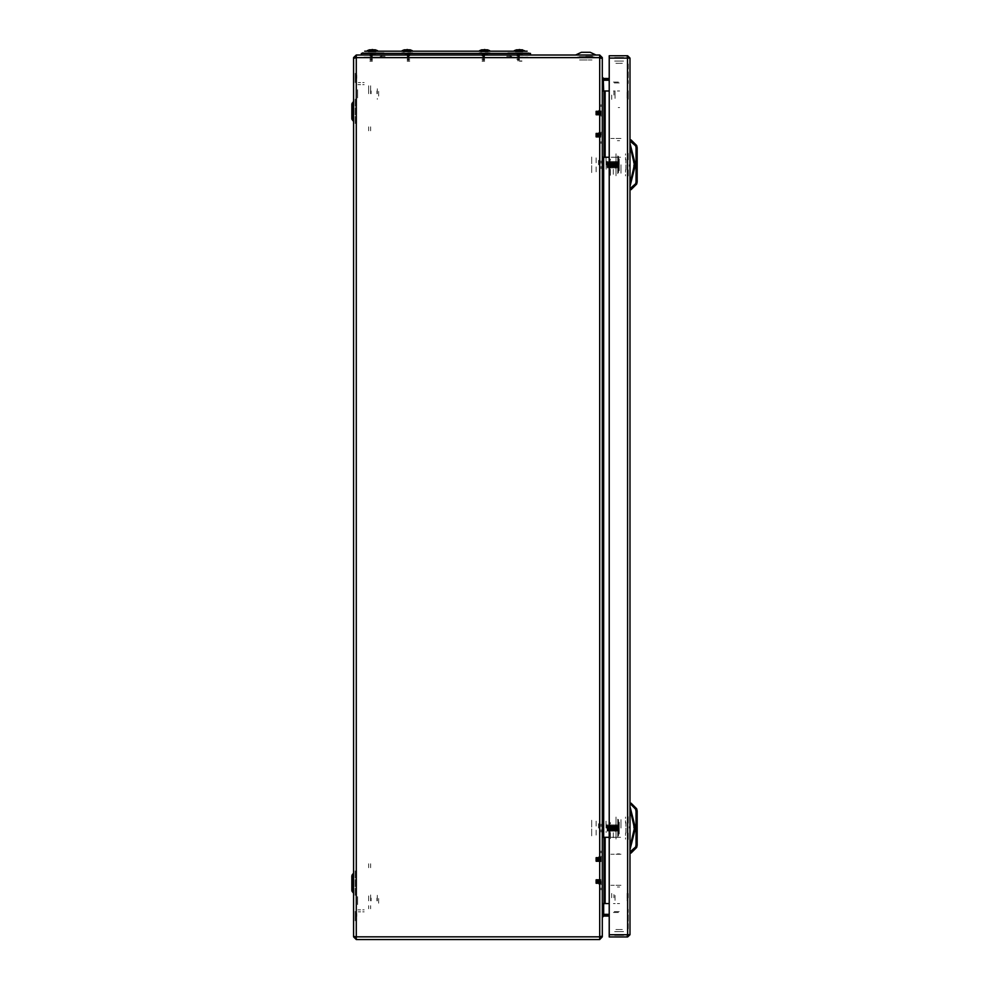 <?xml version="1.0" encoding="UTF-8"?>
<svg xmlns="http://www.w3.org/2000/svg" width="989" height="989" viewBox="0 0 989 989"><rect width="100%" height="100%" fill="white"/><g stroke="black" fill="none" stroke-linecap="round" stroke-linejoin="round"><path stroke-width="0.74" stroke-dasharray="4.95 3.71" d="M484.61 55.001L482.941 55.001L484.61 55.001M484.61 56.336L482.941 56.336L484.61 56.336M407.208 55.001L408.865 55.001L407.208 55.001M407.208 56.336L408.865 56.336L407.208 56.336M372.383 55.001L370.714 55.001L372.383 55.001M372.383 56.336L370.714 56.336L372.383 56.336M519.435 55.001L517.779 55.001L519.435 55.001M519.435 56.336L517.779 56.336L519.435 56.336M602.363 881.496L602.363 884.599L602.363 881.496M601.028 881.496L601.028 884.599L601.028 881.496M602.363 859.392L602.363 856.289L602.363 859.392M601.028 859.392L601.028 856.289L601.028 859.392M602.363 113.055L602.363 116.146L602.363 113.055M601.028 113.055L601.028 116.146L601.028 113.055M602.363 135.172L602.363 132.069L602.363 135.172M601.028 135.172L601.028 132.069L601.028 135.172M585.772 55.001L595.996 55.001L585.772 55.001M585.772 56.336L593.351 56.336L585.772 56.336M599.705 57.659L599.705 55.001M356.238 55.001L356.238 57.659M385.092 55.001L379.566 55.001L385.092 55.001M512.253 55.001L506.714 55.001L512.253 55.001M385.092 56.336L379.566 56.336L385.092 56.336M506.714 56.336L512.253 56.336L506.714 56.336M356.238 936.892L356.238 939.55M599.705 938.227L599.705 936.892L599.705 938.227M599.705 939.55L599.705 936.892M353.58 58.376L354.903 58.376M604.019 877.614L604.019 885.39L604.019 877.614M602.363 878.566L602.363 884.438L602.363 878.566M604.019 855.497L604.019 863.273L604.019 855.497M602.363 856.462L602.363 862.321L602.363 856.462M619.596 887.034L618.286 887.034M619.596 903.612L618.286 903.612M617.408 903.612L618.83 903.612M617.408 887.034L618.83 887.034M619.596 837.275L618.286 837.275M619.596 853.866L618.286 853.866M617.408 853.866L618.83 853.866M617.408 837.275L618.83 837.275M614.849 837.275L613.749 837.275M614.849 903.612L613.749 903.612M613.365 903.612L615.207 903.612M613.365 837.275L615.207 837.275M602.363 903.612L605.12 903.612M602.363 837.275L605.12 837.275M356.497 98.752L356.497 124.033L356.497 98.752M356.497 870.518L356.497 895.799L356.497 870.518M351.849 875.895L351.849 890.421L351.849 875.895M351.849 104.142L351.849 118.655L351.849 104.142M353.172 103.697L353.172 119.1L353.172 103.697M353.172 875.463L353.172 890.866L353.172 875.463M355.162 870.963L355.162 895.354L355.162 870.963M355.162 99.197L355.162 123.6L355.162 99.197M356.497 896.702L356.485 904.997L356.497 896.702M356.497 73.804L356.497 82.643L356.497 73.804M355.162 82.643L355.162 73.804L355.162 82.643M356.497 911.907L356.497 920.759L356.497 911.907M355.162 920.759L355.162 911.907L355.162 920.759M604.019 131.277L604.019 139.053L604.019 131.277M602.363 132.242L602.363 138.101L602.363 132.242M604.019 109.173L604.019 116.937L604.019 109.173M602.363 110.125L602.363 115.985L602.363 110.125M619.596 140.698L618.286 140.698M619.596 157.276L618.286 157.276M617.408 157.276L618.83 157.276M617.408 140.698L618.83 140.698M619.596 90.939L618.286 90.939M619.596 107.529L618.286 107.529M617.408 90.939L618.83 90.939M614.849 90.939L613.749 90.939M614.849 157.276L613.749 157.276M613.365 157.276L615.207 157.276M613.365 90.939L615.207 90.939M602.363 157.276L605.12 157.276M602.363 90.939L605.12 90.939M597.381 880.235L597.381 882.769L597.381 880.235M602.363 882.769L602.363 880.235L602.363 882.769M597.381 858.118L597.381 860.665L597.381 858.118M602.363 860.665L602.363 858.118L602.363 860.665M602.363 856.066L602.363 854.409L602.363 856.066M602.363 886.478L602.363 884.821L602.363 886.478M597.381 133.898L597.381 136.445L597.381 133.898M602.363 136.445L602.363 133.898L602.363 136.445M597.381 111.782L597.381 114.328L597.381 111.782M602.363 114.328L602.363 111.782L602.363 114.328M602.363 109.742L602.363 108.085L602.363 109.742M602.363 140.141L602.363 138.485L602.363 140.141M353.506 84.584L353.506 71.863M356.831 78.23L356.831 75.461L356.831 78.23M355.162 78.23L355.162 71.863L355.162 78.23M353.506 922.688L353.506 909.979M356.831 916.333L356.831 913.564L356.831 916.333M355.162 916.333L355.162 909.979L355.162 916.333M353.506 78.23L353.506 80.987L353.506 78.23M353.506 916.333L353.506 913.564L353.506 916.333M579.529 59.983L592.015 59.983L579.529 59.983M583.016 55.001L588.542 55.001L583.016 55.001M594.228 56.991L577.316 56.991L594.228 56.991M592.967 56.67L578.59 56.67L592.967 56.67M592.967 55.001L578.59 55.001L592.967 55.001M585.772 52.244L590.124 52.244L585.772 52.244M581.433 52.244L590.112 52.244M524.529 51.243L514.342 51.243L524.529 51.243M377.464 51.243L367.29 51.243L377.464 51.243M524.838 52.8L514.033 52.8L524.838 52.8M377.786 52.8L366.968 52.8L377.786 52.8M521.648 54.568L517.222 54.568L521.648 54.568M374.584 54.568L370.17 54.568L374.584 54.568M522.476 54.568L516.394 54.568L522.476 54.568M375.424 54.568L369.342 54.568L375.424 54.568M490.012 52.8L479.195 52.8L490.012 52.8M489.691 51.243L479.517 51.243L489.691 51.243M486.811 54.568L482.397 54.568L486.811 54.568M487.651 54.568L481.569 54.568L487.651 54.568M412.611 52.8L401.806 52.8L412.611 52.8M412.302 51.243L402.115 51.243L412.302 51.243M409.421 54.568L404.996 54.568L409.421 54.568M410.25 54.568L404.167 54.568L410.25 54.568M529.004 55.001L509.644 55.001L529.004 55.001M507.827 52.8L527.174 52.8L507.827 52.8M383.992 51.243L364.644 51.243M371.271 53.455L361.319 53.455M530.487 53.455L520.535 53.455M362.815 55.001L382.162 55.001L362.815 55.001M530.487 55.001L520.535 55.001L530.487 55.001M371.271 55.001L361.319 55.001L371.271 55.001M524.627 51.243L507.827 51.243M383.992 52.8L364.644 52.8L383.992 52.8M510.2 52.8L529.004 52.8L510.2 52.8M362.815 52.8L381.606 52.8L362.815 52.8M369.453 52.8L381.606 52.8L369.453 52.8M407.208 61.194L409.594 61.194L407.208 61.194M407.208 61.145L409.669 61.145L407.208 61.145M407.208 60.65L409.186 60.65L407.208 60.65M407.208 59.661L409.186 59.661L407.208 59.661M407.208 59.266L409.866 59.266L407.208 59.266M407.208 60.984L409.767 60.984L407.208 60.984M407.208 58.883L409.186 58.883L407.208 58.883M407.208 57.881L409.186 57.881L407.208 57.881M407.208 57.498L409.866 57.498L407.208 57.498M407.208 57.102L409.186 57.102L407.208 57.102M407.208 56.113L409.186 56.113L407.208 56.113M407.208 55.73L409.866 55.73L407.208 55.73M407.208 55.335L409.186 55.335L407.208 55.335M407.208 54.346L409.186 54.346L407.208 54.346M407.208 53.962L409.866 53.962L407.208 53.962M407.208 53.777L409.866 53.777L407.208 53.777M412.314 50.686L402.103 50.686M519.435 61.194L521.821 61.194L519.435 61.194M519.435 61.145L521.895 61.145L519.435 61.145M519.435 60.65L517.457 60.65L519.435 60.65M519.435 59.661L517.457 59.661L519.435 59.661M519.435 59.266L516.777 59.266L519.435 59.266M519.435 60.984L521.994 60.984L519.435 60.984M519.435 58.883L517.457 58.883L519.435 58.883M519.435 57.881L517.457 57.881L519.435 57.881M519.435 57.498L516.777 57.498L519.435 57.498M519.435 57.102L517.457 57.102L519.435 57.102M519.435 56.113L517.457 56.113L519.435 56.113M519.435 55.73L516.777 55.73L519.435 55.73M519.435 55.335L517.457 55.335L519.435 55.335M519.435 54.346L517.457 54.346L519.435 54.346M519.435 53.962L516.777 53.962L519.435 53.962M519.435 53.777L516.777 53.777L519.435 53.777M524.541 50.686L514.329 50.686M372.383 61.194L369.997 61.194L372.383 61.194M372.383 61.145L369.923 61.145L372.383 61.145M372.383 60.65L370.405 60.65L372.383 60.65M372.383 59.661L370.405 59.661L372.383 59.661M372.383 59.266L369.725 59.266L372.383 59.266M372.383 60.984L369.824 60.984L372.383 60.984M372.383 58.883L370.405 58.883L372.383 58.883M372.383 57.881L370.405 57.881L372.383 57.881M372.383 57.498L369.725 57.498L372.383 57.498M372.383 57.102L370.405 57.102L372.383 57.102M372.383 56.113L370.405 56.113L372.383 56.113M372.383 55.73L369.725 55.73L372.383 55.73M372.383 55.335L370.405 55.335L372.383 55.335M372.383 54.346L370.405 54.346L372.383 54.346M372.383 53.962L369.725 53.962L372.383 53.962M372.383 53.777L369.725 53.777L372.383 53.777M377.489 50.686L367.265 50.686M484.61 61.194L482.224 61.194L484.61 61.194M484.61 61.145L482.15 61.145L484.61 61.145M484.61 60.65L482.62 60.65L484.61 60.65M484.61 59.661L482.62 59.661L484.61 59.661M484.61 59.266L481.952 59.266L484.61 59.266M484.61 60.984L482.051 60.984L484.61 60.984M484.61 58.883L482.62 58.883L484.61 58.883M484.61 57.881L482.62 57.881L484.61 57.881M484.61 57.498L481.952 57.498L484.61 57.498M484.61 57.102L482.62 57.102L484.61 57.102M484.61 56.113L482.62 56.113L484.61 56.113M484.61 55.73L481.952 55.73L484.61 55.73M484.61 55.335L482.62 55.335L484.61 55.335M484.61 54.346L482.62 54.346L484.61 54.346M484.61 53.962L481.952 53.962L484.61 53.962M484.61 53.777L481.952 53.777L484.61 53.777M479.492 50.686L489.716 50.686M357.598 97.849L357.598 89.554L357.598 97.849M378.614 91.359L378.614 93.485M378.614 93.065L378.614 92.187M378.614 94.264L378.614 95.228M357.598 96.156L357.598 90.679M357.598 91.421L357.598 96.737M357.598 91.26L357.598 90.382M378.614 96.057L378.614 93.93M378.614 94.351L378.614 95.092M378.614 93.139L378.614 92.323M357.598 97.021L357.598 95.995M357.598 896.702L357.598 904.997L357.598 896.702M378.614 903.192L378.614 901.066M378.614 901.498L378.614 902.364M378.614 900.287L378.614 899.335M357.598 898.395L357.598 903.884M357.598 903.142L357.598 897.814M357.598 903.303L357.598 904.169M378.614 898.506L378.614 900.633M378.614 900.213L378.614 899.458M378.614 901.412L378.614 902.24M357.598 897.53L357.598 898.556M598.827 859.392L598.827 856.622L598.827 859.392M599.927 859.392L599.927 856.622L599.927 859.392M598.827 881.496L598.827 884.265L598.827 881.496M599.927 881.496L599.927 884.265L599.927 881.496M599.927 851.096L599.927 852.864L599.927 851.096M599.927 888.023L599.927 889.791L599.927 888.023M601.028 851.096L601.028 852.864L601.028 851.096M601.028 888.023L601.028 889.791L601.028 888.023M598.827 113.055L598.827 110.286L598.827 113.055M599.927 113.055L599.927 110.286L599.927 113.055M598.827 135.172L598.827 132.402L598.827 135.172M599.927 135.172L599.927 132.402L599.927 135.172M599.927 104.76L599.927 106.528L599.927 104.76M599.927 141.687L599.927 143.467L599.927 141.687M601.028 104.76L601.028 106.528L601.028 104.76M601.028 141.687L601.028 143.467L601.028 141.687M595.724 879.728L595.724 883.276L595.724 879.728M596.033 881.496L596.033 883.709L596.033 881.496M596.144 883.709L596.144 881.496L596.144 883.709M596.454 879.728L596.454 883.276L596.454 879.728M596.75 881.496L596.75 883.709L596.75 881.496M596.144 879.295L596.144 881.496L596.144 879.295M596.874 883.709L596.874 881.496L596.874 883.709M597.183 879.728L597.183 883.276L597.183 879.728M597.48 881.496L597.48 883.709L597.48 881.496M596.874 879.295L596.874 881.496L596.874 879.295M597.603 883.709L597.603 881.496L597.603 883.709M597.9 879.728L597.9 883.276L597.9 879.728M598.209 881.496L598.209 883.709L598.209 881.496M597.603 879.295L597.603 881.496L597.603 879.295M598.333 883.709L598.333 881.496L598.333 883.709M598.629 879.728L598.629 883.276L598.629 879.728M598.938 881.496L598.938 883.709L598.938 881.496M598.333 879.295L598.333 881.496L598.333 879.295M599.062 883.709L599.062 881.496L599.062 883.709M599.359 879.728L599.359 883.276L599.359 879.728M599.655 881.496L599.655 883.709L599.655 881.496M599.062 879.295L599.062 881.496L599.062 879.295M599.779 883.709L599.779 881.496L599.779 883.709M600.088 879.728L600.088 883.276L600.088 879.728M600.385 881.496L600.385 883.709L600.385 881.496M599.779 879.295L599.779 881.496L599.779 879.295M600.508 883.709L600.508 881.496L600.508 883.709M600.817 879.728L600.817 883.276L600.817 879.728M601.114 881.496L601.114 883.709L601.114 881.496M600.508 879.295L600.508 881.496L600.508 879.295M604.019 881.496L604.019 886.144L604.019 881.496M604.576 886.144L604.576 876.86M595.724 861.172L595.724 857.611L595.724 861.172M596.033 859.392L596.033 861.604L596.033 859.392M596.144 857.179L596.144 859.392L596.144 857.179M596.454 861.172L596.454 857.611L596.454 861.172M596.75 859.392L596.75 861.604L596.75 859.392M596.144 861.604L596.144 859.392L596.144 861.604M596.874 857.179L596.874 859.392L596.874 857.179M597.183 861.172L597.183 857.611L597.183 861.172M597.48 859.392L597.48 861.604L597.48 859.392M596.874 861.604L596.874 859.392L596.874 861.604M597.603 857.179L597.603 859.392L597.603 857.179M597.9 861.172L597.9 857.611L597.9 861.172M598.209 859.392L598.209 861.604L598.209 859.392M597.603 861.604L597.603 859.392L597.603 861.604M598.333 857.179L598.333 859.392L598.333 857.179M598.629 861.172L598.629 857.611L598.629 861.172M598.938 859.392L598.938 861.604L598.938 859.392M598.333 861.604L598.333 859.392L598.333 861.604M599.062 857.179L599.062 859.392L599.062 857.179M599.359 861.172L599.359 857.611L599.359 861.172M599.655 859.392L599.655 861.604L599.655 859.392M599.062 861.604L599.062 859.392L599.062 861.604M599.779 857.179L599.779 859.392L599.779 857.179M600.088 861.172L600.088 857.611L600.088 861.172M600.385 859.392L600.385 861.604L600.385 859.392M599.779 861.604L599.779 859.392L599.779 861.604M600.508 857.179L600.508 859.392L600.508 857.179M600.817 861.172L600.817 857.611L600.817 861.172M601.114 859.392L601.114 861.604L601.114 859.392M600.508 861.604L600.508 859.392L600.508 861.604M604.019 859.392L604.019 854.743L604.019 859.392M604.576 864.027L604.576 854.743M595.724 114.835L595.724 111.275L595.724 114.835M596.033 113.055L596.033 110.842L596.033 113.055M596.144 110.842L596.144 113.055L596.144 110.842M596.454 114.835L596.454 111.275L596.454 114.835M596.75 113.055L596.75 110.842L596.75 113.055M596.144 115.268L596.144 113.055L596.144 115.268M596.874 110.842L596.874 113.055L596.874 110.842M597.183 114.835L597.183 111.275L597.183 114.835M597.48 113.055L597.48 110.842L597.48 113.055M596.874 115.268L596.874 113.055L596.874 115.268M597.603 110.842L597.603 113.055L597.603 110.842M597.9 114.835L597.9 111.275L597.9 114.835M598.209 113.055L598.209 110.842L598.209 113.055M597.603 115.268L597.603 113.055L597.603 115.268M598.333 110.842L598.333 113.055L598.333 110.842M598.629 114.835L598.629 111.275L598.629 114.835M598.938 113.055L598.938 110.842L598.938 113.055M598.333 115.268L598.333 113.055L598.333 115.268M599.062 110.842L599.062 113.055L599.062 110.842M599.359 114.835L599.359 111.275L599.359 114.835M599.655 113.055L599.655 110.842L599.655 113.055M599.062 115.268L599.062 113.055L599.062 115.268M599.779 110.842L599.779 113.055L599.779 110.842M600.088 114.835L600.088 111.275L600.088 114.835M600.385 113.055L600.385 110.842L600.385 113.055M599.779 115.268L599.779 113.055L599.779 115.268M600.508 110.842L600.508 113.055L600.508 110.842M600.817 114.835L600.817 111.275L600.817 114.835M601.114 113.055L601.114 110.842L601.114 113.055M600.508 115.268L600.508 113.055L600.508 115.268M604.019 113.055L604.019 108.407L604.019 113.055M604.576 117.703L604.576 108.407M595.724 133.391L595.724 136.952L595.724 133.391M596.033 135.172L596.033 132.959L596.033 135.172M596.144 137.384L596.144 135.172L596.144 137.384M596.454 133.391L596.454 136.952L596.454 133.391M596.75 135.172L596.75 132.959L596.75 135.172M596.144 132.959L596.144 135.172L596.144 132.959M596.874 137.384L596.874 135.172L596.874 137.384M597.183 133.391L597.183 136.952L597.183 133.391M597.48 135.172L597.48 132.959L597.48 135.172M596.874 132.959L596.874 135.172L596.874 132.959M597.603 137.384L597.603 135.172L597.603 137.384M597.9 133.391L597.9 136.952L597.9 133.391M598.209 135.172L598.209 132.959L598.209 135.172M597.603 132.959L597.603 135.172L597.603 132.959M598.333 137.384L598.333 135.172L598.333 137.384M598.629 133.391L598.629 136.952L598.629 133.391M598.938 135.172L598.938 132.959L598.938 135.172M598.333 132.959L598.333 135.172L598.333 132.959M599.062 137.384L599.062 135.172L599.062 137.384M599.359 133.391L599.359 136.952L599.359 133.391M599.655 135.172L599.655 132.959L599.655 135.172M599.062 132.959L599.062 135.172L599.062 132.959M599.779 137.384L599.779 135.172L599.779 137.384M600.088 133.391L600.088 136.952L600.088 133.391M600.385 135.172L600.385 132.959L600.385 135.172M599.779 132.959L599.779 135.172L599.779 132.959M600.508 137.384L600.508 135.172L600.508 137.384M600.817 133.391L600.817 136.952L600.817 133.391M601.114 135.172L601.114 132.959L601.114 135.172M600.508 132.959L600.508 135.172L600.508 132.959M604.019 135.172L604.019 130.523L604.019 135.172M604.576 139.808L604.576 130.523M614.701 55.78L623.552 55.78L614.701 55.78M623.552 57.436L614.701 57.436L623.552 57.436M614.701 935.347L623.552 935.347L614.701 935.347M614.701 937.003L623.552 937.003L614.701 937.003M628.299 822.848L628.299 820.647L628.299 822.848M628.299 835.557L628.299 833.344L628.299 835.557M628.299 839.377L628.299 838.054L628.299 839.377M628.299 816.815L628.299 818.138L628.299 816.815M628.299 169.935L628.299 172.148L628.299 169.935M628.299 174.645L628.299 175.968L628.299 174.645M628.299 159.439L628.299 157.239L628.299 159.439M628.299 154.729L628.299 153.406L628.299 154.729M629.968 822.848L629.968 820.647L629.968 822.848M629.968 818.138L629.968 816.815L629.968 818.138M629.968 833.344L629.968 835.557L629.968 833.344M629.968 838.054L629.968 839.377L629.968 838.054M629.968 169.935L629.968 172.148L629.968 169.935M629.968 157.239L629.968 159.439L629.968 157.239M629.968 153.406L629.968 154.729L629.968 153.406M629.968 175.968L629.968 174.645L629.968 175.968M629.869 934.679L627.644 934.679M627.644 58.104L629.869 58.104M609.175 935.347L609.175 934.679L609.175 935.347M609.175 58.104L609.175 55.78M609.175 934.679L609.175 937.003M637.151 818.645L637.151 837.547L637.151 818.645M636.595 819.201L636.595 837.003L636.595 819.201M617.804 819.201L617.804 837.003L617.804 819.201M613.267 832.676L613.267 838.598M617.804 822.564L617.804 833.628L617.804 822.564M610.497 838.598L610.497 832.676M616.036 817.149L616.036 839.043L616.036 817.149M616.036 817.038L616.036 823.033L616.036 817.038M625.543 818.422L625.543 817.038L625.543 818.422M628.299 817.038L628.299 818.422L628.299 817.038M629.968 820.66L629.968 818.472M628.299 820.66L628.299 818.472M628.299 820.722L628.299 823.033L628.299 820.722M625.543 823.033L625.543 820.722L625.543 823.033M616.036 833.158L616.036 839.154L616.036 833.158M625.543 835.47L625.543 833.158L625.543 835.47M628.299 833.158L628.299 835.47L628.299 833.158M629.968 835.532L629.968 837.72M628.299 837.77L628.299 835.532M625.543 839.154L625.543 837.77L625.543 839.154M629.968 851.875L629.968 852.975L629.968 851.875M629.968 804.329L629.968 803.216L629.968 804.329M629.968 849.106L629.968 848.006L629.968 849.106M629.968 844.124L629.968 843.024L629.968 844.124M629.968 813.168L629.968 812.068L629.968 813.168M629.968 808.198L629.968 807.086L629.968 808.198M625.876 828.102L625.876 833.739L625.876 828.102M629.189 828.102L629.189 826.656L629.189 828.102M633.615 828.102L633.615 819.522L633.615 828.102M621.005 828.102L621.005 819.522L621.005 828.102M618.793 828.102L618.793 821.13L618.793 828.102M606.084 828.102L606.084 825.333L606.084 828.102M610.497 831.415L610.497 828.102L610.497 831.415M606.084 832.515L606.084 831.415L606.084 832.515M610.497 832.515L610.497 833.628L610.497 832.515M610.497 824.777L610.497 828.102L610.497 824.777M606.084 823.676L606.084 824.777L606.084 823.676M610.497 823.676L610.497 822.564L610.497 823.676M633.615 826.433L633.615 822.452L633.615 826.433M625.876 826.433L625.876 822.452L625.876 826.433M599.445 822.02L599.445 834.184M591.706 820.252L591.706 835.952M605.973 828.102L605.973 820.252L605.973 828.102M601.102 826.433L601.102 824.233M601.102 831.972L601.102 829.759M596.132 835.075L596.132 829.759M596.132 834.728L596.132 833.628M596.132 831.415L596.132 830.315M610.497 825.469L610.497 830.723M591.706 820.363L591.706 822.564M591.706 824.777L591.706 826.989M591.706 829.202L591.706 831.415M591.706 833.628L591.706 835.841M596.132 825.889L596.132 824.777M596.132 822.564L596.132 821.463M596.132 821.13L596.132 826.433M613.044 830.723L613.044 825.469M618.62 828.102L618.62 824.777L618.62 828.102M618.558 824.777L618.558 828.102L618.558 824.777M619.238 828.102L619.238 825.395L619.238 828.102M618.137 830.797L618.137 825.395L618.137 830.797M617.705 828.102L617.705 824.777L617.705 828.102M618.558 831.415L618.558 828.102L618.558 831.415M617.457 824.777L617.457 828.102L617.457 824.777M617.025 830.797L617.025 825.395L617.025 830.797M616.592 828.102L616.592 824.777L616.592 828.102M617.457 831.415L617.457 828.102L617.457 831.415M616.345 824.777L616.345 828.102L616.345 824.777M615.924 830.797L615.924 825.395L615.924 830.797M615.492 828.102L615.492 824.777L615.492 828.102M616.345 831.415L616.345 828.102L616.345 831.415M615.245 824.777L615.245 828.102L615.245 824.777M614.812 830.797L614.812 825.395L614.812 830.797M614.392 828.102L614.392 824.777L614.392 828.102M615.245 831.415L615.245 828.102L615.245 831.415M614.144 824.777L614.144 828.102L614.144 824.777M613.712 830.797L613.712 825.395L613.712 830.797M613.279 828.102L613.279 824.777L613.279 828.102M614.144 831.415L614.144 828.102L614.144 831.415M613.032 824.777L613.032 828.102L613.032 824.777M612.599 830.797L612.599 825.395L612.599 830.797M612.179 828.102L612.179 824.777L612.179 828.102M613.032 831.415L613.032 828.102L613.032 831.415M611.931 824.777L611.931 828.102L611.931 824.777M611.499 830.797L611.499 825.395L611.499 830.797M611.066 828.102L611.066 824.777L611.066 828.102M611.931 831.415L611.931 828.102L611.931 831.415M610.819 824.777L610.819 828.102L610.819 824.777M610.386 830.797L610.386 825.395L610.386 830.797M609.966 828.102L609.966 824.777L609.966 828.102M610.819 831.415L610.819 828.102L610.819 831.415M609.719 824.777L609.719 828.102L609.719 824.777M609.286 830.797L609.286 825.395L609.286 830.797M608.853 828.102L608.853 824.777L608.853 828.102M609.719 831.415L609.719 828.102L609.719 831.415M608.606 824.777L608.606 828.102L608.606 824.777M608.186 830.797L608.186 825.395L608.186 830.797M607.753 828.102L607.753 824.777L607.753 828.102M608.606 831.415L608.606 828.102L608.606 831.415M607.506 824.777L607.506 828.102L607.506 824.777M607.073 830.797L607.073 825.395L607.073 830.797M606.64 828.102L606.64 824.777L606.64 828.102M607.506 831.415L607.506 828.102L607.506 831.415M598.456 828.102L598.456 823.676L598.456 828.102M618.57 833.851L618.57 822.354L618.57 833.851M619.275 834.011L619.275 822.18L619.275 834.011M617.804 819.869L617.804 828.102L617.804 819.869M618.508 819.696L618.508 836.496L618.508 819.696M617.804 828.102L617.804 836.335L617.804 828.102M619.126 55.78L624.38 55.78L619.126 55.78M614.874 55.78L618.854 55.78L614.874 55.78M623.379 55.78L619.398 55.78L623.379 55.78M618.854 61.083L614.663 61.083L618.854 61.083M623.602 61.083L619.398 61.083L623.602 61.083M618.854 63.296L615.875 63.296L618.854 63.296M622.378 63.296L619.398 63.296L622.378 63.296M621.005 138.485L610.819 138.485L621.005 138.485M617.371 138.485L618.236 138.485M628.299 95.031L628.299 99.184L628.299 95.031M627.199 95.031L627.199 97.886M615.034 96.131L615.034 98.344M615.034 93.943L615.034 91.717M627.199 96.947L627.199 92.187M615.034 94.165L615.034 94.783M622.266 63.296L619.398 63.296L622.266 63.296M613.934 95.031L613.934 91.767L613.934 95.031M611.721 95.031L611.721 99.395L611.721 95.031M619.126 937.003L624.38 937.003L619.126 937.003M614.874 937.003L618.854 937.003L614.874 937.003M623.379 937.003L619.398 937.003L623.379 937.003M618.854 931.7L614.663 931.7L618.854 931.7M623.602 931.7L619.398 931.7L623.602 931.7M618.854 929.487L615.875 929.487L618.854 929.487M622.378 929.487L619.398 929.487L622.378 929.487M621.005 885.266L610.819 885.266L621.005 885.266M621.005 854.298L610.819 854.298L621.005 854.298M617.371 854.298L618.236 854.298M617.371 885.266L618.236 885.266M628.299 897.752L628.299 893.599L628.299 897.752M627.199 899.669L627.199 900.608M615.034 898.84L615.034 897.802M627.199 898.803L627.199 894.897M615.034 900.398L615.034 895.107M613.934 897.752L613.934 894.489L613.934 897.752M611.721 897.752L611.721 893.388L611.721 897.752M622.266 929.487L619.398 929.487L622.266 929.487M628.299 64.075L628.299 83.422L628.299 64.075M628.299 80.653L628.299 83.422L628.299 80.653M628.299 928.72L628.299 909.361L628.299 928.72M628.299 912.13L628.299 909.361L628.299 912.13M637.151 155.36L637.151 174.274L637.151 155.36M636.595 155.916L636.595 173.718L636.595 155.916M617.804 155.916L617.804 173.718L617.804 155.916M613.267 169.391L613.267 175.313M617.804 159.291L617.804 170.343L617.804 159.291M610.497 175.313L610.497 169.391M616.036 153.876L616.036 175.758L616.036 153.876M616.036 153.765L616.036 159.748L616.036 153.765M625.543 155.137L625.543 153.765L625.543 155.137M628.299 153.765L628.299 155.137L628.299 153.765M629.968 157.375L629.968 155.186M628.299 157.375L628.299 155.186M628.299 157.449L628.299 159.748L628.299 157.449M625.543 159.748L625.543 157.449L625.543 159.748M616.036 169.885L616.036 175.869L616.036 169.885M625.543 172.185L625.543 169.885L625.543 172.185M628.299 169.885L628.299 172.185L628.299 169.885M629.968 172.247L629.968 174.447M628.299 174.497L628.299 175.869L628.299 174.497M625.543 175.869L625.543 174.497L625.543 175.869M628.299 172.247L628.299 174.447M629.968 188.59L629.968 189.69L629.968 188.59M629.968 141.044L629.968 139.944L629.968 141.044M629.968 185.821L629.968 184.72L629.968 185.821M629.968 180.851L629.968 179.738L629.968 180.851M629.968 149.895L629.968 148.783L629.968 149.895M629.968 144.913L629.968 143.813L629.968 144.913M625.876 164.817L625.876 170.454L625.876 164.817M629.189 164.817L629.189 166.251L629.189 164.817M633.615 164.817L633.615 173.384L633.615 164.817M621.005 164.817L621.005 173.384L621.005 164.817M618.793 164.817L618.793 171.777L618.793 164.817M606.084 164.817L606.084 167.586L606.084 164.817M610.497 168.13L610.497 164.817L610.497 168.13M606.084 169.243L606.084 168.13L606.084 169.243M610.497 169.243L610.497 170.343L610.497 169.243M610.497 161.504L610.497 164.817L610.497 161.504M606.084 160.391L606.084 161.504L606.084 160.391M610.497 160.391L610.497 159.291L610.497 160.391M633.615 163.16L633.615 159.18L633.615 163.16M625.876 163.16L625.876 159.18L625.876 163.16M599.445 158.735L599.445 170.899M591.706 156.967L591.706 172.667M605.973 164.817L605.973 156.967L605.973 164.817M601.102 163.16L601.102 160.947M601.102 168.686L601.102 166.473M596.132 171.789L596.132 166.473M596.132 171.456L596.132 170.343M596.132 168.13L596.132 167.03M610.497 162.196L610.497 167.438M591.706 157.078L591.706 159.291M591.706 161.504L591.706 163.717M591.706 165.917L591.706 168.13M591.706 170.343L591.706 172.556M596.132 162.604L596.132 161.504M596.132 159.291L596.132 158.178M596.132 157.844L596.132 163.16M613.044 167.438L613.044 162.196M618.62 164.817L618.62 161.504L618.62 164.817M618.558 161.504L618.558 164.817L618.558 161.504M619.238 164.817L619.238 162.109L619.238 164.817M618.137 167.524L618.137 162.109L618.137 167.524M617.705 164.817L617.705 161.504L617.705 164.817M618.558 168.13L618.558 164.817L618.558 168.13M617.457 161.504L617.457 164.817L617.457 161.504M617.025 167.524L617.025 162.109L617.025 167.524M616.592 164.817L616.592 161.504L616.592 164.817M617.457 168.13L617.457 164.817L617.457 168.13M616.345 161.504L616.345 164.817L616.345 161.504M615.924 167.524L615.924 162.109L615.924 167.524M615.492 164.817L615.492 161.504L615.492 164.817M616.345 168.13L616.345 164.817L616.345 168.13M615.245 161.504L615.245 164.817L615.245 161.504M614.812 167.524L614.812 162.109L614.812 167.524M614.392 164.817L614.392 161.504L614.392 164.817M615.245 168.13L615.245 164.817L615.245 168.13M614.144 161.504L614.144 164.817L614.144 161.504M613.712 167.524L613.712 162.109L613.712 167.524M613.279 164.817L613.279 161.504L613.279 164.817M614.144 168.13L614.144 164.817L614.144 168.13M613.032 161.504L613.032 164.817L613.032 161.504M612.599 167.524L612.599 162.109L612.599 167.524M612.179 164.817L612.179 161.504L612.179 164.817M613.032 168.13L613.032 164.817L613.032 168.13M611.931 161.504L611.931 164.817L611.931 161.504M611.499 167.524L611.499 162.109L611.499 167.524M611.066 164.817L611.066 161.504L611.066 164.817M611.931 168.13L611.931 164.817L611.931 168.13M610.819 161.504L610.819 164.817L610.819 161.504M610.386 167.524L610.386 162.109L610.386 167.524M609.966 164.817L609.966 161.504L609.966 164.817M610.819 168.13L610.819 164.817L610.819 168.13M609.719 161.504L609.719 164.817L609.719 161.504M609.286 167.524L609.286 162.109L609.286 167.524M608.853 164.817L608.853 161.504L608.853 164.817M609.719 168.13L609.719 164.817L609.719 168.13M608.606 161.504L608.606 164.817L608.606 161.504M608.186 167.524L608.186 162.109L608.186 167.524M607.753 164.817L607.753 161.504L607.753 164.817M608.606 168.13L608.606 164.817L608.606 168.13M607.506 161.504L607.506 164.817L607.506 161.504M607.073 167.524L607.073 162.109L607.073 167.524M606.64 164.817L606.64 161.504L606.64 164.817M607.506 168.13L607.506 164.817L607.506 168.13M598.456 164.817L598.456 160.391L598.456 164.817M618.57 170.565L618.57 159.068L618.57 170.565M619.275 170.726L619.275 158.895L619.275 170.726M617.804 156.583L617.804 164.817L617.804 156.583M618.508 156.41L618.508 173.223L618.508 156.41M617.804 164.817L617.804 173.05L617.804 164.817M628.299 95.043L628.299 90.889L628.299 95.043M627.199 95.043L627.199 96.094M627.199 93.114L627.199 93.967M615.034 95.908L615.034 95.29M615.034 896.664L615.034 897.703M627.199 895.836L627.199 896.702M627.199 897.752L627.199 893.327L627.199 897.752M620.61 837.275L611.214 837.275L620.61 837.275M619.225 837.275L612.599 837.275L619.225 837.275M619.225 911.635L612.599 911.635L619.225 911.635M618.397 912.464L613.427 912.464L618.397 912.464M620.61 157.276L611.214 157.276L620.61 157.276M619.225 157.276L612.599 157.276L619.225 157.276M619.225 82.928L612.599 82.928L619.225 82.928M618.397 82.099L613.427 82.099L618.397 82.099M370.652 900.855L370.652 893.623L370.652 900.855M368.662 900.855L368.662 895.873L368.662 900.855M370.652 867.687L370.652 863.805L370.652 867.687M368.662 867.687L368.662 863.805L368.662 867.687M370.652 93.708L370.652 86.488L370.652 93.708M368.662 93.708L368.662 88.726L368.662 93.708M370.652 126.876L370.652 130.746L370.652 126.876M368.662 126.876L368.662 130.746L368.662 126.876M370.652 908.817L370.652 905.627L370.652 908.817M370.652 85.746L370.652 88.923L370.652 85.746M368.662 908.817L368.662 905.627L368.662 908.817M368.662 85.746L368.662 88.923L368.662 85.746M362.679 82.643L364.249 82.643L362.679 82.643M364.249 84.634L362.679 84.634L364.249 84.634M360.664 84.634L357.931 84.634L360.664 84.634M358.278 82.643L360.664 82.643L358.278 82.643M362.679 911.907L364.249 911.907L362.679 911.907M364.249 909.917L362.679 909.917L364.249 909.917M360.664 909.917L357.931 909.917L360.664 909.917M358.278 911.907L360.664 911.907L358.278 911.907M370.677 900.855L370.677 897.53L370.677 900.855M371.06 900.855L371.06 898.086L371.06 900.855M377.279 900.855L377.279 895.317L377.279 900.855M376.896 900.855L376.896 898.086L376.896 900.855M377.279 896.059L377.279 895.317L377.279 896.059M370.677 93.708L370.677 90.382L370.677 93.708M371.06 93.708L371.06 90.939L371.06 93.708M377.279 93.708L377.279 88.182L377.279 93.708M376.896 93.708L376.896 90.939L376.896 93.708M377.279 98.492L377.279 99.234L377.279 98.492M356.213 123.18L356.213 99.617L356.213 123.18M356.213 894.934L356.213 871.383L356.213 894.934M352.133 891.287L352.133 875.042M352.133 119.521L352.133 103.276M353.197 119.162L353.197 103.622L353.197 119.162M353.197 890.928L353.197 875.389L353.197 890.928M355.15 895.292L355.15 871.025L355.15 895.292M355.15 123.526L355.15 99.259L355.15 123.526M515.38 51.799L523.49 51.799L515.38 51.799M368.328 51.799L376.426 51.799L368.328 51.799M514.774 53.085L524.096 53.085L514.774 53.085M367.723 53.085L377.032 53.085L367.723 53.085M479.949 53.085L489.258 53.085L479.949 53.085M480.555 51.799L488.653 51.799L480.555 51.799M402.548 53.085L411.869 53.085L402.548 53.085M403.153 51.799L411.263 51.799L403.153 51.799M510.2 55.26L529.004 55.26L510.2 55.26L522.365 55.26L510.2 55.26L510.2 57.177L523.465 57.177L510.2 57.77L527.891 57.177L510.2 57.177L510.2 55.26L510.2 57.77L510.2 55.26M381.606 55.26L381.606 57.77L381.606 55.26L362.815 55.26L381.606 55.26L369.453 55.26L381.606 55.26L381.606 57.177L368.341 57.177L381.606 57.77L363.915 57.177L381.606 57.177L381.606 55.26M407.208 51.243L412.401 51.243L407.208 51.243M372.383 51.243L367.191 51.243L372.383 51.243M484.61 51.243L479.418 51.243L484.61 51.243M519.435 51.243L514.243 51.243L519.435 51.243"/><path stroke-width="1.48" d="M356.238 939.55L356.238 936.843L353.58 936.472L353.58 58.091L356.238 57.721L356.238 55.001L599.705 55.001L599.705 57.992L602.363 58.363L602.363 936.187L599.705 936.571L599.705 939.55L356.238 939.55L353.58 936.892L354.903 936.892L356.238 938.227M609.175 837.275L604.019 837.275L604.019 903.612L602.363 903.612L602.363 916.729L603.686 914.318L609.175 914.318M609.175 903.612L604.019 903.612M352.133 875.042L353.58 873.114L351.849 875.895L351.849 890.421L352.133 875.042L352.133 891.287L353.58 893.203M353.58 101.348L351.849 104.142L351.849 118.655L352.133 103.276L352.133 119.521L353.58 121.449M609.175 90.939L604.019 90.939L604.019 157.276L602.363 157.276L602.363 903.612M609.175 157.276L604.019 157.276M353.58 71.863L353.58 84.584M353.58 909.979L353.58 922.688M595.996 55.001L590.124 52.244L581.421 52.244L575.549 55.001M364.644 51.243L527.174 51.243L524.627 51.243L522.377 49.784M361.319 55.001L361.319 53.455L530.487 53.455L530.487 55.001M402.016 51.243L412.314 50.686L410.151 49.784M404.266 49.796L410.151 49.796M479.418 51.243L489.716 50.686L487.54 49.784M481.668 49.784L479.492 50.686M514.243 51.243L524.541 50.686M516.493 49.796L522.377 49.796M367.191 51.243L377.489 50.686L375.326 49.784M369.441 49.796L375.313 49.796M604.019 876.86L604.019 886.144M604.019 854.743L604.019 864.027M604.019 108.407L604.019 117.703M604.019 130.523L604.019 139.808M627.644 58.104L609.175 58.104L609.175 55.78L626.977 55.78L627.644 58.104L629.968 58.104L629.968 934.679L627.644 934.679L626.977 937.003L609.175 937.003L609.175 934.679L627.644 934.679L627.521 57.436L627.644 55.78L629.968 58.104M519.435 51.243L524.627 51.243M637.151 810.943L637.151 845.249L636.038 845.249L636.038 810.943L637.151 810.943L636.718 808.792L631.069 803.216L636.718 808.792L635.692 809.225L630.846 804.329L631.056 803.303M637.151 845.249L636.718 847.4L635.692 846.967L636.038 844.68M637.151 147.67L637.151 181.964L636.038 181.964L636.038 147.67L637.151 147.67L636.718 145.519L631.069 139.944L636.718 145.519L635.692 145.939L629.968 141.044M637.151 181.964L636.718 184.115L635.692 183.694L636.038 181.964M629.968 849.662L635.494 828.102L629.968 806.542M629.968 186.377L635.494 164.817L629.968 143.257M629.968 847.252L634.382 828.102L629.968 808.94M629.968 183.979L634.382 164.817L629.968 145.655M604.019 90.939L602.363 90.939L602.363 77.822L603.686 80.245L609.175 80.245M603.686 90.939L603.265 79.738L609.175 79.775M599.705 55.001L602.363 57.659L602.363 77.117L603.686 78.452L609.175 78.452M609.175 916.111L603.686 916.111L603.686 914.788L609.175 914.788M602.363 57.659L599.705 56.336M599.705 939.55L602.363 936.892L601.028 936.435M599.705 938.227L601.028 936.892M602.363 936.892L602.363 917.433L603.686 916.111M603.686 79.775L603.686 78.452M356.238 55.001L353.58 57.659L356.238 56.336M353.58 934.803L353.58 936.892M604.019 837.275L602.363 837.275M351.849 890.421L352.133 891.287L351.849 890.421M351.849 118.655L352.133 119.521L351.849 118.655M602.363 90.939L602.363 157.276M361.319 53.455L362.295 53.455M362.815 53.455L362.815 52.8M402.103 50.686L404.266 49.784M407.579 49.561L406.825 49.561M514.329 50.686L516.493 49.784M481.668 49.796L487.54 49.796M484.981 49.561L484.227 49.561M519.806 49.561L519.052 49.561M367.265 50.686L369.441 49.784M372.754 49.561L372 49.561M628.299 58.104L627.644 57.436M616.357 55.78L627.644 55.78M627.521 935.347L627.644 937.003L629.968 934.679M627.644 935.347L628.299 934.679M616.357 937.003L627.644 937.003M609.175 58.104L609.175 934.679M636.718 847.4L631.069 852.975L629.968 852.975M629.968 803.216L631.069 803.216L630.846 804.329L629.968 804.329M636.718 184.115L631.069 189.69L629.968 189.69M629.968 139.944L631.069 139.944L630.846 141.044M630.846 141.007L631.056 140.018M603.686 914.318L603.686 903.612M603.686 837.275L603.686 157.276M599.705 57.659L356.238 57.659M356.238 57.721L356.238 936.843M356.238 936.892L599.705 936.892M599.705 936.571L599.705 57.992M605.12 837.275L605.12 903.612M605.12 90.939L605.12 157.276M520.535 55.001L520.535 53.455M371.271 53.455L371.271 55.001M635.692 809.225L636.038 811.512M629.968 851.875L635.692 846.967M629.968 188.59L635.692 183.694M636.038 147.67L635.692 145.939M624.38 55.78L613.872 55.78L624.38 55.78M624.38 937.003L613.872 937.003L624.38 937.003"/></g></svg>
